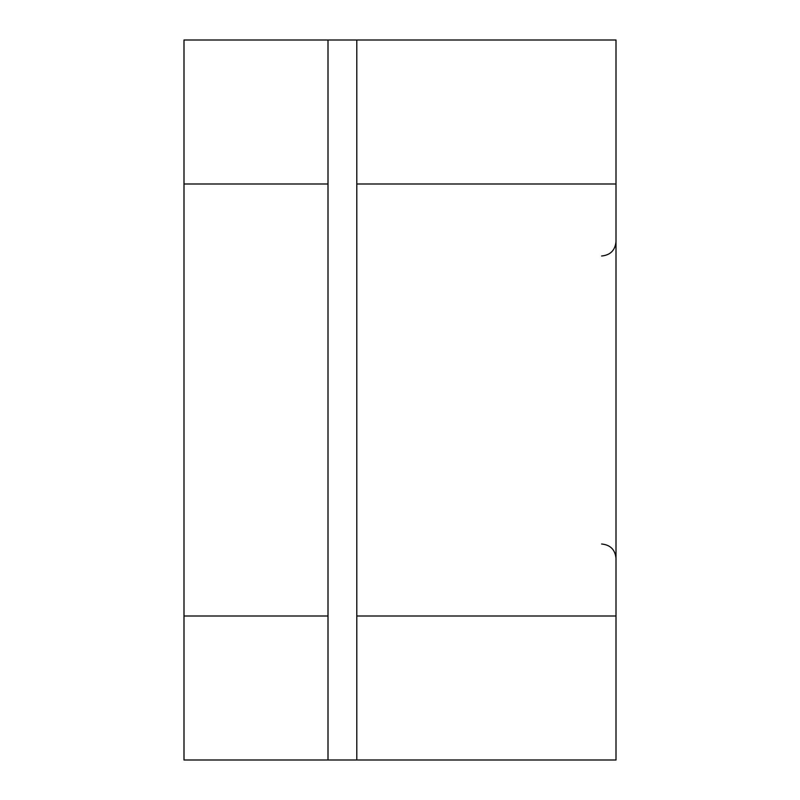 <?xml version="1.0" encoding="UTF-8"?>
<svg xmlns="http://www.w3.org/2000/svg" width="800" height="800" viewBox="0 0 800 800"><rect width="100%" height="100%" fill="white"/><g stroke="black" fill="none" stroke-linecap="round" stroke-linejoin="round"><path stroke-width="1.2" d="M328 184L328 760L184 760L184 40L328 40L328 184L184 184M356.8 760L616 760L616 40L356.8 40L356.8 760L328 760M356.8 40L328 40M328 616L184 616M616 184L356.8 184M616 616L356.8 616M601.6 544C610.35 544.85 615.15 549.65 616 558.4M601.6 256C610.35 255.15 615.15 250.35 616 241.6"/></g></svg>
